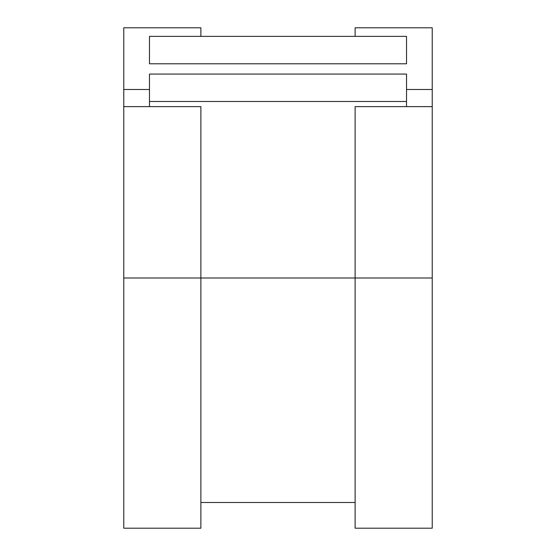 <?xml version="1.0" encoding="UTF-8"?>
<svg xmlns="http://www.w3.org/2000/svg" width="556" height="556" viewBox="0 0 556 556"><rect width="100%" height="100%" fill="white"/><g stroke="black" fill="none" stroke-linecap="round" stroke-linejoin="round"><path stroke-width="0.83" d="M406.526 63.787L149.474 63.787L149.474 36.369L406.526 36.369L406.526 63.787M406.526 101.491L149.474 101.491L149.474 74.073L406.526 74.073L406.526 106.627M149.474 101.491L149.474 106.627M406.526 89.495L432.234 89.495L432.234 27.8L355.117 27.8L355.117 36.369M200.883 36.369L200.883 27.8L123.766 27.8L123.766 89.495L149.474 89.495M432.234 278L432.234 528.2L355.117 528.2L355.117 106.627L432.234 106.627L432.234 278L200.883 278L200.883 106.627L123.766 106.627L123.766 528.2L200.883 528.2L200.883 278L123.766 278M432.234 89.495L432.234 106.627M123.766 89.495L123.766 106.627M355.117 502.492L200.883 502.492"/></g></svg>
